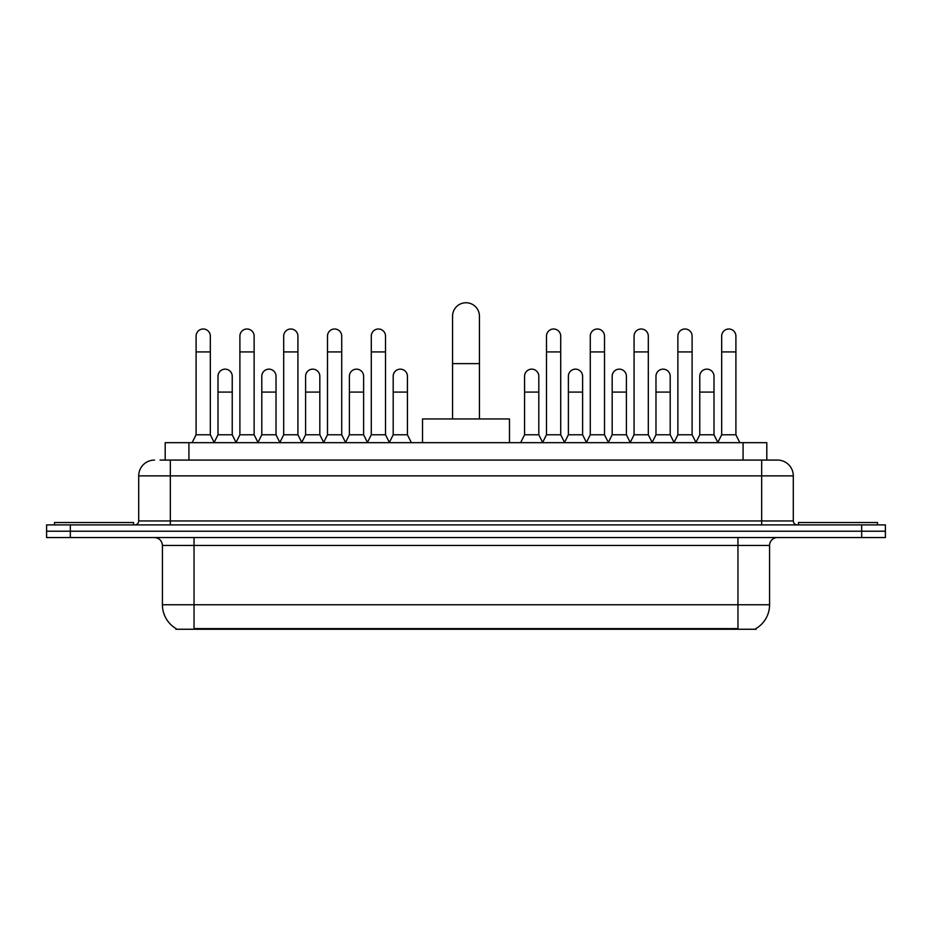 <?xml version="1.0" encoding="UTF-8"?>
<svg xmlns="http://www.w3.org/2000/svg" width="932" height="932" viewBox="0 0 932 932"><rect width="100%" height="100%" fill="white"/><g stroke="black" fill="none" stroke-linecap="round" stroke-linejoin="round"><path stroke-width="1.4" d="M160.048 460.07L170.323 460.07L160.048 460.07L165.197 460.07L165.197 442.677L766.803 442.677L766.803 460.07M756.143 628.471L756.143 629.251L175.857 629.251L175.857 628.471M176.09 628.611A27.669 27.669 0 0 1 162.424 604.752L194.042 604.752L194.042 628.611L737.958 628.611L737.958 604.752L769.576 604.752L769.576 545.453A7.91 7.91 0 0 1 777.486 537.543M162.424 604.752L162.424 545.453C161.947 540.653 159.314 538.02 154.514 537.543M755.91 628.611A27.669 27.669 0 0 0 769.576 604.752M70.319 524.902L885.4 524.902L885.4 531.217L46.6 531.217L46.6 537.543L70.319 537.543L70.319 531.217L46.6 531.217L46.6 524.902L70.319 524.902L70.319 531.217L885.4 531.217L885.4 537.543L70.319 537.543M154.514 460.07A15.809 15.809 0 0 0 138.705 475.879L138.705 520.941A3.949 3.949 0 0 1 134.744 524.902M777.486 460.07L761.677 460.07L777.486 460.07A15.809 15.809 0 0 1 793.295 475.879L793.295 520.941C793.528 523.341 794.845 524.658 797.256 524.902M793.295 475.879L170.323 475.879L170.323 460.07L761.677 460.07L761.677 520.941L793.295 520.941M133.567 524.902L133.567 522.526L54.51 522.526L54.51 524.902M877.49 524.902L877.49 522.526L798.433 522.526L798.433 524.902M452.556 418.957L452.556 316.181A13.444 13.444 0 0 1 466 302.749A13.444 13.444 0 0 1 479.444 316.181A13.444 13.444 0 0 0 466 302.749M479.444 418.957L479.444 316.181M509.478 442.677L509.478 418.957L422.522 418.957L422.522 442.677M192.143 442.677L196.093 434.778L210.329 434.778L214.278 442.677M210.329 434.778L210.329 336.114A7.118 7.118 0 0 0 203.211 328.996A7.118 7.118 0 0 1 203.665 329.008M196.093 434.778L196.093 351.923L210.329 351.923M196.093 351.923L196.093 336.114A7.118 7.118 0 0 1 203.211 328.996M235.947 442.677L239.897 434.778L254.121 434.778L258.082 442.677M254.121 434.778L254.121 336.114A7.118 7.118 0 0 0 247.015 328.996A7.118 7.118 0 0 1 247.458 329.008M239.897 434.778L239.897 351.923L254.121 351.923M239.897 351.923L239.897 336.114A7.118 7.118 0 0 1 247.015 328.996M279.74 442.677L283.689 434.778L297.925 434.778L301.875 442.677M297.925 434.778L297.925 336.114A7.118 7.118 0 0 0 290.807 328.996A7.118 7.118 0 0 1 291.25 329.008M283.689 434.778L283.689 351.923L297.925 351.923M283.689 351.923L283.689 336.114A7.118 7.118 0 0 1 290.807 328.996M323.544 442.677L327.493 434.778L341.718 434.778L345.679 442.677M341.718 434.778L341.718 336.114A7.118 7.118 0 0 0 334.611 328.996A7.118 7.118 0 0 1 335.054 329.008M327.493 434.778L327.493 351.923L341.718 351.923M327.493 351.923L327.493 336.114A7.118 7.118 0 0 1 334.611 328.996M367.336 442.677L371.286 434.778L385.522 434.778L389.471 442.677M385.522 434.778L385.522 336.114A7.118 7.118 0 0 0 378.404 328.996A7.118 7.118 0 0 1 378.846 329.008M371.286 434.778L371.286 351.923L385.522 351.923M371.286 351.923L371.286 336.114A7.118 7.118 0 0 1 378.404 328.996M542.529 442.677L546.478 434.778L560.715 434.778L564.664 442.677M560.715 434.778L560.715 336.114A7.118 7.118 0 0 0 553.596 328.996A7.118 7.118 0 0 1 554.039 329.008M546.478 434.778L546.478 351.923L560.715 351.923M546.478 351.923L546.478 336.114A7.118 7.118 0 0 1 553.596 328.996M586.321 442.677L590.282 434.778L604.507 434.778L608.456 442.677M604.507 434.778L604.507 336.114A7.118 7.118 0 0 0 597.389 328.996A7.118 7.118 0 0 1 597.843 329.008M590.282 434.778L590.282 351.923L604.507 351.923M590.282 351.923L590.282 336.114A7.118 7.118 0 0 1 597.389 328.996M630.125 442.677L634.075 434.778L648.311 434.778L652.26 442.677M648.311 434.778L648.311 336.114A7.118 7.118 0 0 0 641.193 328.996A7.118 7.118 0 0 1 641.635 329.008M634.075 434.778L634.075 351.923L648.311 351.923M634.075 351.923L634.075 336.114A7.118 7.118 0 0 1 641.193 328.996M673.918 442.677L677.879 434.778L692.103 434.778L696.053 442.677M692.103 434.778L692.103 336.114A7.118 7.118 0 0 0 684.985 328.996A7.118 7.118 0 0 1 685.439 329.008M677.879 434.778L677.879 351.923L692.103 351.923M677.879 351.923L677.879 336.114A7.118 7.118 0 0 1 684.985 328.996M717.722 442.677L721.671 434.778L735.907 434.778L739.857 442.677M735.907 434.778L735.907 336.114A7.118 7.118 0 0 0 728.789 328.996A7.118 7.118 0 0 1 729.232 329.008M721.671 434.778L721.671 351.923L735.907 351.923M721.671 351.923L721.671 336.114A7.118 7.118 0 0 1 728.789 328.996M214.162 442.444L217.995 434.778L232.231 434.778L236.064 442.444M232.231 434.778L232.231 376.272A7.118 7.118 0 0 0 225.556 369.165A7.118 7.118 0 0 1 232.231 376.272M217.995 434.778L217.995 392.081L232.231 392.081M217.995 392.081L217.995 376.272A7.118 7.118 0 0 1 225.556 369.165M257.966 442.444L261.799 434.778L276.023 434.778L279.856 442.444M276.023 434.778L276.023 376.272A7.118 7.118 0 0 0 269.36 369.165A7.118 7.118 0 0 1 276.023 376.272M261.799 434.778L261.799 392.081L276.023 392.081M261.799 392.081L261.799 376.272A7.118 7.118 0 0 1 269.36 369.165M301.758 442.444L305.591 434.778L319.827 434.778L323.66 442.444M319.827 434.778L319.827 376.272A7.118 7.118 0 0 0 313.152 369.165A7.118 7.118 0 0 1 319.827 376.272M305.591 434.778L305.591 392.081L319.827 392.081M305.591 392.081L305.591 376.272A7.118 7.118 0 0 1 313.152 369.165M345.551 442.444L349.395 434.778L363.62 434.778L367.453 442.444M363.62 434.778L363.62 376.272A7.118 7.118 0 0 0 356.956 369.165A7.118 7.118 0 0 1 363.62 376.272M349.395 434.778L349.395 392.081L363.62 392.081M349.395 392.081L349.395 376.272A7.118 7.118 0 0 1 356.956 369.165M389.355 442.444L393.188 434.778L407.424 434.778L411.373 442.677M407.424 434.778L407.424 376.272A7.118 7.118 0 0 0 400.748 369.165A7.118 7.118 0 0 1 407.424 376.272M393.188 434.778L393.188 392.081L407.424 392.081M393.188 392.081L393.188 376.272A7.118 7.118 0 0 1 400.748 369.165M520.627 442.677L524.576 434.778L538.812 434.778L542.645 442.444M538.812 434.778L538.812 376.272A7.118 7.118 0 0 0 532.149 369.165A7.118 7.118 0 0 1 538.812 376.272M524.576 434.778L524.576 392.081L538.812 392.081M524.576 392.081L524.576 376.272A7.118 7.118 0 0 1 532.149 369.165M564.547 442.444L568.38 434.778L582.605 434.778L586.449 442.444M582.605 434.778L582.605 376.272A7.118 7.118 0 0 0 575.941 369.165A7.118 7.118 0 0 1 582.605 376.272M568.38 434.778L568.38 392.081L582.605 392.081M568.38 392.081L568.38 376.272A7.118 7.118 0 0 1 575.941 369.165M608.34 442.444L612.173 434.778L626.409 434.778L630.242 442.444M626.409 434.778L626.409 376.272A7.118 7.118 0 0 0 619.745 369.165A7.118 7.118 0 0 1 626.409 376.272M612.173 434.778L612.173 392.081L626.409 392.081M612.173 392.081L612.173 376.272A7.118 7.118 0 0 1 619.745 369.165M652.144 442.444L655.977 434.778L670.201 434.778L674.034 442.444M670.201 434.778L670.201 376.272A7.118 7.118 0 0 0 663.537 369.165A7.118 7.118 0 0 1 670.201 376.272M655.977 434.778L655.977 392.081L670.201 392.081M655.977 392.081L655.977 376.272A7.118 7.118 0 0 1 663.537 369.165M695.936 442.444L699.769 434.778L714.005 434.778L717.838 442.444M714.005 434.778L714.005 376.272A7.118 7.118 0 0 0 707.33 369.165A7.118 7.118 0 0 1 714.005 376.272M699.769 434.778L699.769 392.081L714.005 392.081M699.769 392.081L699.769 376.272A7.118 7.118 0 0 1 707.33 369.165M734.8 629.251L734.8 628.471M197.2 629.251L197.2 628.471M188.916 460.07L188.916 442.677M743.084 460.07L743.084 442.677M737.958 537.543L737.958 545.453L162.424 545.453M769.576 545.453L737.958 545.453L737.958 604.752L194.042 604.752L194.042 537.543M861.681 537.543L861.681 524.902M170.323 524.902L170.323 475.879L138.705 475.879M138.705 520.941L761.677 520.941L761.677 524.902M452.556 363.62L479.444 363.62"/></g></svg>

